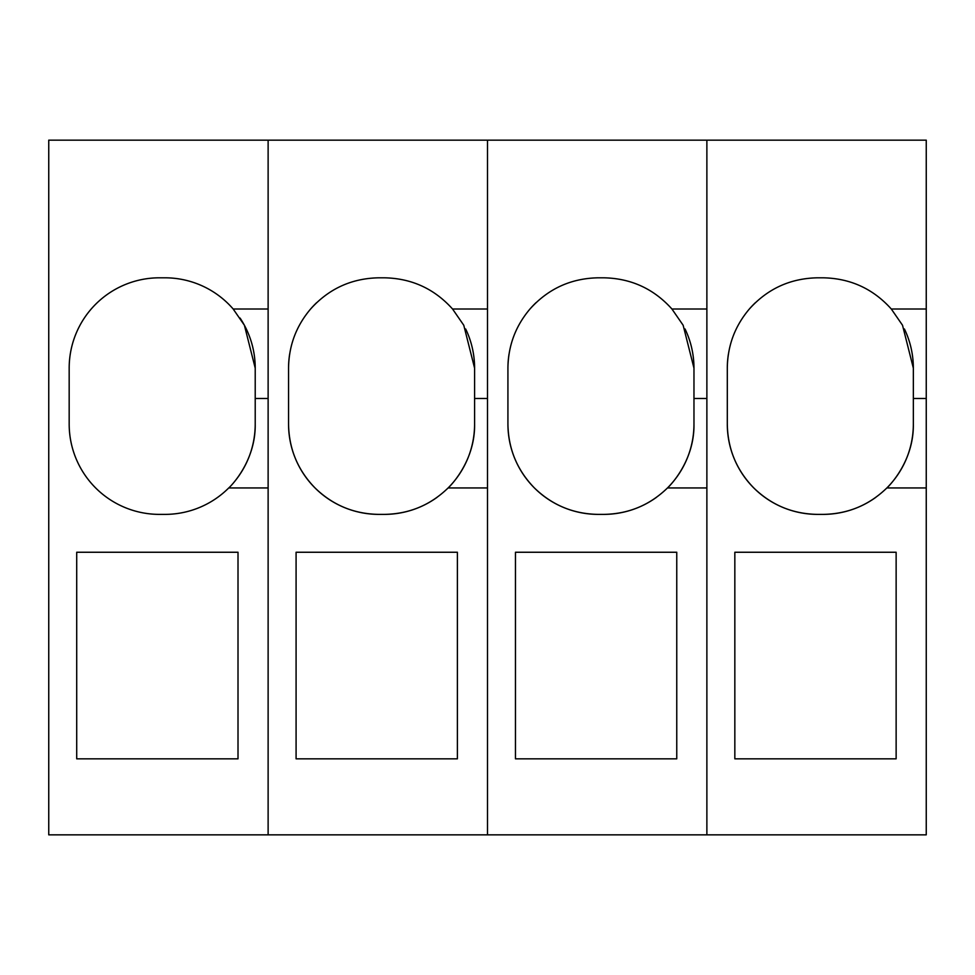 <?xml version="1.0" encoding="UTF-8"?>
<svg xmlns="http://www.w3.org/2000/svg" width="975" height="975" viewBox="0 0 975 975"><rect width="100%" height="100%" fill="white"/><g stroke="black" fill="none" stroke-linecap="round" stroke-linejoin="round"><path stroke-width="1.46" d="M228.735 487.951L268.125 487.951L268.125 834.844L48.75 834.844L48.75 140.156L268.125 140.156L268.125 309.014L233.183 309.014A90.334 90.334 0 0 0 164.885 277.802L159.51 277.802A90.334 90.334 0 0 0 69.176 368.136L69.176 424.052A90.334 90.334 0 0 0 159.51 514.386L164.885 514.386A90.334 90.334 0 0 0 228.735 487.951C229.223 487.732 255.828 462.43 255.218 424.052L255.218 368.136A90.334 90.334 0 0 0 240.057 318.045M236.255 479.432A90.334 90.334 0 0 0 255.218 424.052M233.183 309.014L244.396 325.248L255.218 368.136M76.708 758.83L238.01 758.83L238.01 552.252L76.708 552.252L76.708 758.83M474.593 424.052A90.334 90.334 0 0 1 448.11 487.951L487.5 487.951L487.5 834.844L268.125 834.844L268.125 140.156L487.5 140.156L487.5 309.014L452.558 309.014C434.314 288.722 411.548 278.314 384.26 277.802L378.885 277.802C351.609 278.314 328.843 288.722 310.598 309.014C296.156 326.064 288.807 345.772 288.551 368.136L288.551 424.052C288.917 448.853 297.753 470.157 315.035 487.951C332.828 505.208 354.108 514.02 378.885 514.386L384.26 514.386C409.049 514.02 430.328 505.208 448.11 487.951C448.585 487.695 475.227 462.406 474.593 424.052L474.593 368.136A90.334 90.334 0 0 0 465.66 328.965M693.968 424.052A90.334 90.334 0 0 1 667.485 487.951L706.875 487.951L706.875 834.844L487.5 834.844L487.5 140.156L706.875 140.156L706.875 309.014L671.933 309.014C653.689 288.722 630.922 278.314 603.635 277.802L598.26 277.802C570.984 278.314 548.218 288.722 529.973 309.014C515.531 326.064 508.182 345.772 507.926 368.136L507.926 424.052C508.292 448.853 517.128 470.157 534.41 487.951C552.203 505.208 573.483 514.02 598.26 514.386L603.635 514.386C628.424 514.02 649.703 505.208 667.485 487.951C667.96 487.695 694.602 462.406 693.968 424.052L693.968 368.136A90.334 90.334 0 0 0 685.035 328.965M296.083 758.83L457.385 758.83L457.385 552.252L296.083 552.252L296.083 758.83M452.558 309.014L463.771 325.248L474.593 368.136M48.75 834.844L706.875 834.844L706.875 140.156L926.25 140.156L926.25 309.014L891.308 309.014C873.064 288.722 850.297 278.314 823.01 277.802L817.635 277.802C790.359 278.314 767.593 288.722 749.348 309.014C734.906 326.064 727.557 345.772 727.301 368.136L727.301 424.052C727.667 448.853 736.503 470.157 753.785 487.951C771.578 505.208 792.858 514.02 817.635 514.386L823.01 514.386C847.799 514.02 869.078 505.208 886.86 487.951C887.335 487.695 913.977 462.406 913.343 424.052L913.343 368.136A90.334 90.334 0 0 0 904.41 328.965M316.704 302.616A90.334 90.334 0 0 0 310.598 309.014M289.66 354.096A90.334 90.334 0 0 0 288.551 368.136M288.551 424.052A90.334 90.334 0 0 0 378.885 514.386M384.26 514.386A90.334 90.334 0 0 0 437.056 497.347M515.458 758.83L676.76 758.83L676.76 552.252L515.458 552.252L515.458 758.83M671.933 309.014L683.146 325.248L693.968 368.136M536.079 302.616A90.334 90.334 0 0 0 529.973 309.014M509.035 354.096A90.334 90.334 0 0 0 507.926 368.136M507.926 424.052A90.334 90.334 0 0 0 598.26 514.386M603.635 514.386A90.334 90.334 0 0 0 656.431 497.347M926.25 834.844L706.875 834.844L926.25 834.844L926.25 309.014M926.25 487.951L886.86 487.951A90.334 90.334 0 0 0 913.343 424.052M734.833 758.83L896.135 758.83L896.135 552.252L734.833 552.252L734.833 758.83M891.308 309.014L902.521 325.248L913.343 368.136M755.454 302.616A90.334 90.334 0 0 0 749.348 309.014M728.41 354.096A90.334 90.334 0 0 0 727.301 368.136M727.301 424.052A90.334 90.334 0 0 0 817.635 514.386M823.01 514.386A90.334 90.334 0 0 0 875.806 497.347M255.218 398.482L268.125 398.482M474.593 398.482L487.5 398.482M693.968 398.482L706.875 398.482M913.343 398.482L926.25 398.482"/></g></svg>
